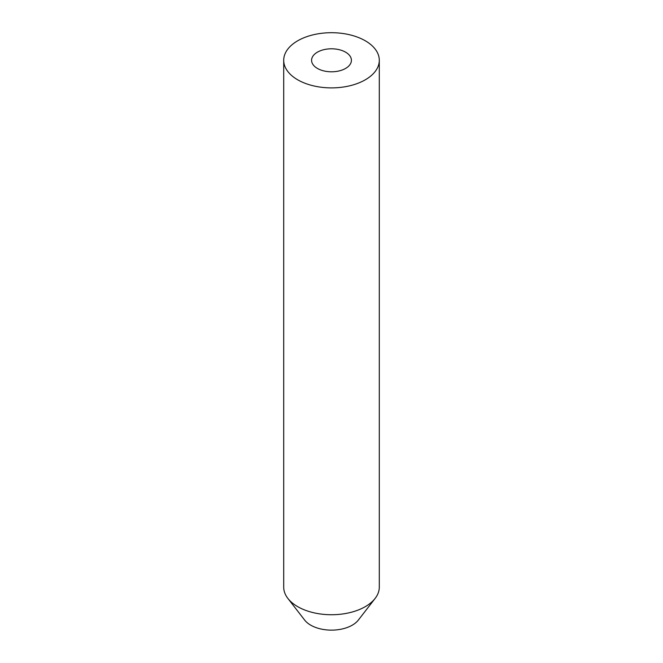 <?xml version="1.0" encoding="UTF-8"?>
<svg xmlns="http://www.w3.org/2000/svg" width="663" height="663" viewBox="0 0 663 663"><rect width="100%" height="100%" fill="white"/><g stroke="black" fill="none" stroke-linecap="round" stroke-linejoin="round"><path stroke-width="0.99" d="M317.42 68.43A19.915 11.495 180 0 1 311.585 60.3A19.915 11.495 180 0 1 331.5 48.797A19.915 11.495 180 0 1 351.415 60.3A19.915 11.495 180 0 1 339.125 70.924A19.915 11.495 180 0 1 317.42 68.43M287.866 598.407L304.665 620.087A29.396 16.973 0 0 0 310.715 625.159A29.396 16.973 0 0 0 358.335 620.087L375.134 598.407A47.794 27.597 180 0 1 331.5 614.734A47.794 27.597 180 0 1 287.866 598.407A47.794 27.597 180 0 1 283.706 587.145L283.706 60.3A47.794 27.597 0 0 0 331.5 87.889A47.794 27.597 0 0 0 379.294 60.3A47.794 27.597 0 0 0 357.854 37.277A47.794 27.597 0 0 0 320.9 33.39A47.794 27.597 0 0 0 283.706 60.3M379.294 60.3L379.294 587.145A47.794 27.597 180 0 1 375.134 598.407"/></g></svg>
